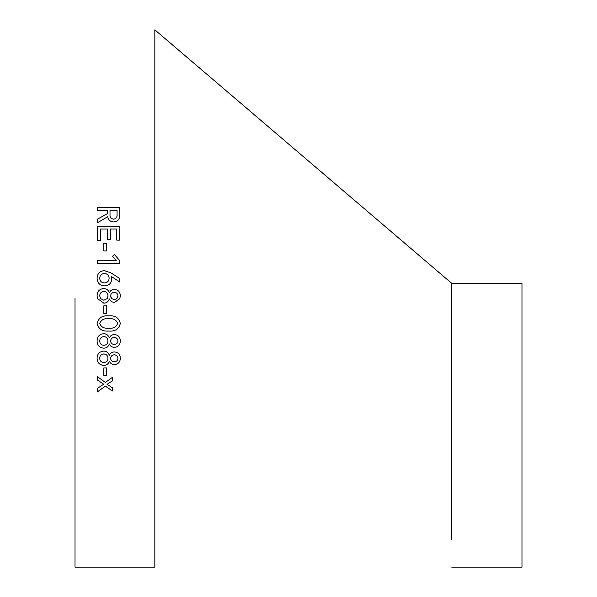 <?xml version="1.0" encoding="UTF-8"?>
<svg xmlns="http://www.w3.org/2000/svg" width="597" height="597" viewBox="0 0 597 597"><rect width="100%" height="100%" fill="white"/><g stroke="black" fill="none" stroke-linecap="round" stroke-linejoin="round"><path stroke-width="0.9" d="M154.839 567.15L154.839 298.5L154.839 567.15L75.021 567.15L75.021 298.5M97.08 295.858C97.236 291.403 99.49 288.955 103.841 288.508C106.632 288.687 108.445 290.112 109.281 292.799L109.378 292.799C110.333 290.493 112.094 289.358 114.669 289.388C118.31 289.896 120.191 292.052 120.31 295.851L119.848 298.5L114.669 302.321C112.094 302.351 110.333 301.216 109.378 298.91L109.281 298.91C108.438 301.597 106.624 303.03 103.841 303.201L97.46 298.5L97.08 295.851C97.236 291.396 99.49 288.948 103.841 288.508L103.841 288.508C106.632 288.687 108.445 290.12 109.281 292.799L109.378 292.799C110.333 290.5 112.094 289.358 114.669 289.388L114.669 289.388C118.31 289.896 120.191 292.052 120.31 295.858M119.721 240.158L116.781 240.158L116.781 229.024L110.311 229.024L110.311 239.382L107.37 239.382L107.37 229.024L100.311 229.024L100.311 240.71L97.371 240.71L97.371 226.188L119.721 226.188L119.721 240.158M103.841 243.255L106.49 243.255L106.49 250.927L103.841 250.927L103.841 243.255M112.437 256.322L114.564 254.568L119.721 260.732L119.721 263.314L97.371 263.314L97.371 260.404L116.243 260.404L112.437 256.322L114.564 254.591L119.721 260.747M111.273 276.538L111.781 278.978C111.393 283.314 109.02 285.605 104.647 285.859C99.871 285.56 97.348 283.015 97.08 278.232C97.326 273.627 99.714 271.09 104.251 270.613L110.818 272.836L119.721 278.448L119.721 282L111.273 276.411L111.781 278.993M103.841 305.783L106.49 305.783L106.49 313.589L103.841 313.589L103.841 305.783M120.31 323.455C118.952 329.051 115.079 331.589 108.691 331.059C102.348 331.559 98.475 329.029 97.08 323.455C98.475 317.88 102.341 315.343 108.691 315.835C115.064 315.306 118.93 317.85 120.31 323.455C118.945 329.044 115.072 331.574 108.691 331.044C102.348 331.544 98.475 329.014 97.08 323.447M103.841 333.686C106.632 333.865 108.445 335.283 109.281 337.939L109.378 337.939C110.333 335.656 112.094 334.529 114.669 334.559C118.31 335.066 120.191 337.201 120.31 340.962C120.191 344.708 118.31 346.835 114.669 347.335C112.094 347.364 110.333 346.245 109.378 343.969L109.281 343.969C108.438 346.618 106.624 348.029 103.841 348.2C99.49 347.767 97.236 345.35 97.08 340.962C97.236 336.551 99.49 334.126 103.841 333.686M103.841 351.088C106.632 351.267 108.445 352.663 109.281 355.29L109.378 355.29C110.333 353.036 112.094 351.924 114.669 351.954C118.31 352.454 120.191 354.566 120.31 358.275C120.191 361.976 118.31 364.073 114.669 364.566C112.094 364.595 110.333 363.491 109.378 361.252L109.281 361.252C108.438 363.864 106.624 365.252 103.841 365.416C99.49 364.991 97.236 362.61 97.08 358.275C97.236 353.924 99.49 351.529 103.841 351.088M103.841 367.916L106.49 367.916L106.49 375.431L103.841 375.431L103.841 367.916M103.669 384.229L97.371 388.438L97.371 391.901L105.378 386.162L112.37 391.005L112.37 387.744L107.05 384.356L112.37 380.886L112.37 377.371L105.378 382.461L97.371 376.64L97.371 380.013L103.669 384.229L97.371 379.976M119.721 215.121C119.788 219.256 117.728 221.539 113.542 221.95C110.206 221.636 108.266 219.89 107.714 216.711L97.371 222.815L97.371 219.166L107.37 213.704L107.37 210.472L97.371 210.472L97.371 207.696L119.721 207.696L119.721 215.121M451.742 539.763L451.742 283.336L154.839 29.85L154.839 298.5L154.839 29.85M451.742 567.15L521.979 567.15L521.979 283.336L451.742 283.336M451.742 309.179L451.742 425.243M97.371 219.196L107.37 213.704M97.371 207.741L119.721 207.741M110.012 214.383L110.012 214.42C109.751 217.166 110.923 218.748 113.542 219.166C116.161 218.748 117.333 217.166 117.072 214.42L117.072 210.472L110.012 210.472L110.012 214.383C109.751 217.136 110.923 218.718 113.542 219.136C116.161 218.711 117.333 217.129 117.072 214.383M112.37 380.849L107.05 384.356M112.37 390.96L105.378 386.125L97.371 391.856M106.49 375.401L103.841 375.401M120.31 358.252C120.191 361.946 118.31 364.043 114.669 364.536C112.094 364.566 110.333 363.461 109.378 361.222L109.281 361.222C108.438 363.834 106.624 365.222 103.841 365.394L103.841 365.394C99.49 364.968 97.236 362.588 97.08 358.252M117.952 358.275L117.952 358.252C117.736 356.088 116.512 354.939 114.281 354.805C112.049 354.969 110.826 356.118 110.602 358.252L110.602 358.275C110.788 360.446 112.012 361.588 114.281 361.707C116.542 361.603 117.773 360.454 117.952 358.275C117.736 356.111 116.512 354.961 114.281 354.827C112.049 354.991 110.826 356.14 110.602 358.275M107.96 358.275L107.96 358.252C107.811 355.648 106.445 354.208 103.841 353.946C101.229 354.208 99.856 355.64 99.721 358.252L99.721 358.275C99.826 360.901 101.199 362.327 103.841 362.566C106.49 362.349 107.863 360.916 107.96 358.275C107.811 355.67 106.445 354.23 103.841 353.969C101.229 354.23 99.856 355.663 99.721 358.275M120.31 340.939C120.191 344.685 118.31 346.812 114.669 347.312C112.094 347.342 110.333 346.223 109.378 343.954L109.281 343.954C108.438 346.603 106.624 348.006 103.841 348.178C99.49 347.745 97.236 345.335 97.08 340.939M117.952 340.962L117.952 340.939C117.736 338.753 116.512 337.589 114.281 337.454C112.049 337.618 110.826 338.775 110.602 340.939L110.602 340.962C110.788 343.156 112.012 344.32 114.281 344.439C116.542 344.327 117.773 343.163 117.952 340.962C117.736 338.768 116.512 337.603 114.281 337.469L114.281 337.469C112.049 337.633 110.826 338.798 110.602 340.962M107.96 340.962L107.96 340.939C107.811 338.305 106.445 336.85 103.841 336.581C101.229 336.842 99.856 338.298 99.721 340.939L99.721 340.962C99.826 343.618 101.199 345.066 103.841 345.305C106.49 345.081 107.863 343.633 107.96 340.962C107.811 338.32 106.445 336.865 103.841 336.596L103.841 336.596C101.229 336.865 99.856 338.312 99.721 340.962M117.661 323.447L117.661 323.455C116.228 319.761 113.236 318.201 108.691 318.768C104.162 318.216 101.169 319.783 99.721 323.447L99.721 323.455C101.169 327.119 104.162 328.686 108.691 328.141C113.236 328.708 116.228 327.149 117.661 323.455C116.228 319.753 113.236 318.194 108.691 318.761L108.691 318.768C104.162 318.223 101.169 319.791 99.721 323.455M106.49 313.582L103.841 313.582M119.766 298.716L114.669 302.321C112.094 302.351 110.333 301.216 109.378 298.91L109.281 298.91C108.438 301.597 106.624 303.03 103.841 303.201L97.46 298.5L97.221 297.5M116.811 298.515L117.952 295.851C117.736 293.634 116.512 292.463 114.281 292.329C112.049 292.493 110.826 293.664 110.602 295.851L111.505 298.269M99.721 295.858L100.445 298.5L103.841 300.261L107.251 298.5L107.96 295.851C107.811 293.187 106.445 291.717 103.841 291.44C101.229 291.709 99.856 293.179 99.721 295.851L100.445 298.5M107.453 298.157L107.617 297.776M107.647 297.694L107.96 295.858M110.602 295.858L110.602 295.851C110.788 298.082 112.012 299.261 114.281 299.381C116.549 299.269 117.773 298.09 117.952 295.851M97.08 278.239C97.326 273.642 99.714 271.105 104.251 270.628L110.818 272.851L119.721 278.456M99.721 278.239L99.721 278.232C99.93 281.157 101.497 282.724 104.43 282.926C107.356 282.732 108.923 281.172 109.132 278.239L109.132 278.232C108.923 275.299 107.356 273.739 104.43 273.545C101.497 273.739 99.93 275.307 99.721 278.232C99.93 281.165 101.497 282.732 104.43 282.933L104.43 282.926C107.356 282.724 108.923 281.165 109.132 278.232M97.371 260.419L116.243 260.419M103.841 243.285L106.49 243.285M97.371 226.218L119.721 226.218"/></g></svg>
